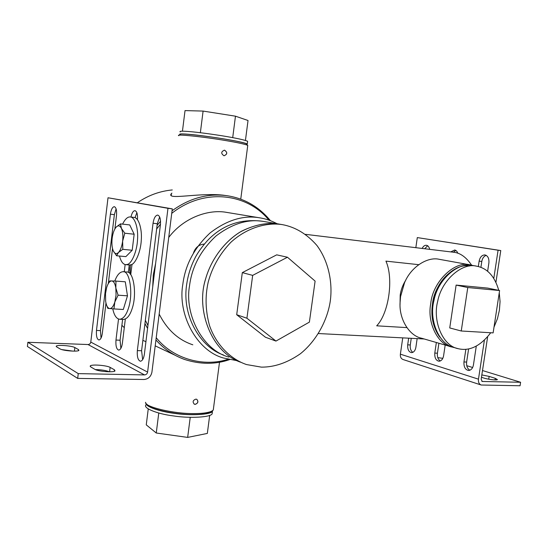 <?xml version="1.0" encoding="UTF-8"?>
<svg xmlns="http://www.w3.org/2000/svg" width="548" height="548" viewBox="0 0 548 548"><rect width="100%" height="100%" fill="white"/><g stroke="black" fill="none" stroke-linecap="round" stroke-linejoin="round"><path stroke-width="0.82" d="M130.609 264.896C129.486 268.424 129.492 271.657 130.63 274.582M130.075 273.884L130.328 264.951M193.506 252.888C195.389 247.456 198.999 244.518 204.329 244.079M121.896 325.286L124.28 327.69M142.87 340.37L145.932 341.671M172.284 189.951C159.783 191.108 148.145 195.369 137.377 202.739M157.105 225.297L160.557 221.296M172.058 210.802C189.204 198.314 207.35 193.259 226.502 195.629C244.1 198.191 258.752 206.548 270.459 220.693M229.544 359.632C215.289 364.571 200.273 364.509 184.512 359.44C173.428 355.419 163.907 348.925 155.94 339.966M147.57 328.423L144.946 323.601M174.791 355.09L155.207 345.857M171.894 193.115L171.442 193.547C165.469 200.547 198.636 192.499 222.844 195.136L226.502 195.629M145.357 320.279L147.939 325.485M156.221 337.726C173.785 359.728 204.856 367.03 227.961 359.276M268.938 220.138C247.34 193.382 204.363 187.43 171.736 213.364M160.482 224.207L156.653 228.941M228.954 357.104C202.876 350.282 184.306 314.805 189.519 285.905C191.875 266.951 200.698 250.32 215.987 236.003C232.263 223.584 248.176 218.734 263.718 221.467L278.918 224.043C267.198 222.337 254.738 224.728 241.531 231.215C224.475 241.161 211.083 259.656 205.651 278.74C195.588 309.73 211.302 352.063 240.647 362.242C211.651 352.248 195.807 310.469 205.39 279.713C210.507 260.869 223.392 242.346 240.14 232.016C253.155 225.207 265.561 222.474 277.35 223.817L282.405 224.639C295.393 227.057 306.88 233.982 316.867 245.415C328.855 261.554 332.869 283.323 330.191 301.715C327.252 320.272 316.73 340.582 300.414 353.734C287.447 362.755 274.445 367.222 261.403 367.133L246.538 364.564C230.544 359.145 216.028 344.624 209.48 325.45C205.445 310.661 205.014 296.263 208.185 282.241C212.103 267.349 219.659 254.046 230.838 242.326C246.299 228.139 265.383 222.556 280.836 224.413L282.405 224.639M152.734 286.782L153.269 274.973L155.646 263.293M168.743 237.407C183.888 217.378 208.857 208.987 226.749 212.405L259.519 217.796C265.472 218.693 271.335 220.68 277.11 223.742M192.814 344.802C178.306 339.966 167.092 329.725 159.173 314.079M236.955 360.659L223.577 358.029C196.616 350.85 177.463 314.244 182.813 284.426C185.231 264.862 194.335 247.689 210.131 232.907C226.947 220.063 243.408 215.022 259.519 217.796M406.869 327.608L376.688 325.82C388.799 313.367 393.82 278.672 385.936 261.129L418.713 264.67M405.801 280.096C402.753 284.974 400.883 289.988 400.191 295.139L400.04 304.558M471.588 265.164C466.177 257.135 460.149 252.827 453.511 252.231L305.531 234.345M455.95 268.575C444.565 274.973 437.126 284.939 433.619 298.482C430.249 313.744 432.297 326.622 439.763 337.109C433.064 327.478 430.639 316.477 432.488 304.092C434.208 283.569 454.6 262.828 469.3 266.061M472.821 265.485L470.232 264.896C455.121 260.204 432.509 281.686 430.714 303.818C426.995 322.347 437.585 344.713 451.956 347.021L453.456 347.343M470.232 264.896L439.201 259.3C428.07 256.567 411.363 266.177 404.547 282.706L400.574 296.557L400.04 303.113C399.184 319.655 409.589 336.034 421.707 338.253L451.956 347.021M194.122 404.075L195.102 404.321C197.972 403.321 198.554 401.663 196.848 399.355M195.896 399.122L196.698 399.28C198.677 401.465 198.184 403.164 195.218 404.383L194.382 404.212C192.334 401.965 192.834 400.273 195.896 399.122M146.912 404.15C146.782 408.424 174.915 414.939 193.3 414.569C200.637 414.589 206.164 413.891 209.891 412.466L211.843 411.151M213.535 408.089L213.268 410.096L211.275 411.418C207.418 412.891 201.664 413.617 194.033 413.582C174.004 413.945 144.151 406.794 145.583 402.307M224.201 155.742C227.413 154.139 227.523 152.296 224.536 150.214L224.248 150.186M223.927 155.714C220.871 153.529 221.022 151.686 224.385 150.193L224.632 150.221C227.605 152.419 227.447 154.262 224.146 155.735L223.927 155.714M246.778 144.309L246.333 143.713C243.23 142.535 236.311 141.042 225.557 139.219C204.329 135.541 176.168 132.691 180.333 134.555M178.826 135.698C174.449 133.781 203.76 136.774 225.872 140.589C237.058 142.48 244.257 144.021 247.463 145.22L247.689 145.905M78.48 349.583L78.905 350.419C77.624 351.974 62.869 350.706 60.157 348.953L56.643 346.891L56.28 346.103C57.643 344.582 72.055 345.822 74.836 347.535L78.48 349.583L78.343 350.699M72.87 351.11L61.746 349.59M114.45 369.811L115.012 370.914C113.539 372.722 98.092 371.414 94.92 369.379L90.756 366.927L90.276 365.893C91.845 364.125 106.894 365.413 110.141 367.393L114.45 369.811L114.272 371.291M109.34 371.777C105.853 370.421 101.168 369.688 95.29 369.571M159.653 216.933L157.297 223.742L141.59 350.747L142.658 359.652M153.05 223.248C153.892 218.097 155.44 215.371 157.694 215.069C159.927 215.939 160.831 219.186 160.413 224.817L144.391 354.077C143.74 358.426 142.439 360.817 140.494 361.248C138.014 360.454 136.966 356.899 137.343 350.597L153.05 223.248L157.297 223.742M136.863 212.686L135.041 217.666M130.958 217.042C131.924 212.871 133.267 210.747 134.993 210.672C136.959 211.418 137.781 214.405 137.459 219.632M129.239 264.958L128.328 272.459M122.608 319.416L120.074 340.219L120.882 348.384M125.328 319.052L122.382 343.219C121.759 347.418 120.553 349.72 118.765 350.124C116.532 349.364 115.601 346.007 115.971 340.055L118.526 319.018M124.259 271.808L125.143 264.554M132.006 264.348L130.739 274.74M116.108 208.843L114.368 214.658L100.448 330.615L101.044 338.095M105.969 303.065L102.332 333.321C101.743 337.383 100.62 339.602 98.962 339.986C96.941 339.26 96.112 336.075 96.475 330.43L110.395 214.186C111.134 209.473 112.443 206.966 114.32 206.671C116.162 207.445 116.888 210.384 116.505 215.487L114.888 228.92M112.525 248.573L108.326 283.494M27.88 342.281L27.4 346.48L77.686 378.401L78.254 373.62L27.88 342.281L88.009 344.534C89.516 344.425 90.441 343.617 90.783 342.096L108.011 197.766L172.298 208.863L151.919 372.195C150.919 376.654 148.261 379.093 143.96 379.504L77.686 378.401M78.254 373.62L144.528 374.914C146.186 374.764 147.213 373.825 147.597 372.106L167.976 208.315L108.011 197.766M167.976 208.315L172.298 208.863M116.566 255.758L125.862 256.628L132.198 250.258L134.164 234.229L129.732 224.933L120.444 223.879L121.423 228.393C119.95 225.523 118.197 225.091 116.162 227.105C114.176 229.461 112.84 233.195 112.148 238.311C111.6 243.47 111.977 247.662 113.285 250.895C114.71 253.834 116.45 254.361 118.498 252.457C120.526 250.176 121.903 246.408 122.629 241.161L122.827 249.34L118.498 252.457L116.566 255.758L113.285 250.895M116.162 227.105L120.444 223.879M121.423 228.393L124.793 233.215L122.629 241.161C123.19 235.866 122.786 231.605 121.423 228.393M134.164 234.229L124.793 233.215M132.198 250.258L122.827 249.34M122.574 224.125C125.136 219.015 127.725 216.631 130.335 216.967C135.055 217.056 138.439 228.934 137.527 239.654C137.034 251.265 131.705 263.65 127.348 264.444L125.773 264.657C123.053 264.389 120.957 261.512 119.471 256.032M130.335 216.967L134.034 217.405C138.774 217.501 142.185 229.352 141.281 240.045C140.795 251.635 135.438 263.978 131.054 264.773L129.383 264.972M113.957 308.928L123.3 309.49L127.472 295.824L125.287 281.802L115.957 281.083L115.84 288.022C115.066 283.522 113.683 281.145 111.689 280.905C109.682 281.049 107.997 283.289 106.641 287.625L105.517 293.646L105.654 301.318C106.374 305.777 107.723 308.195 109.696 308.579C111.71 308.572 113.422 306.38 114.833 302.003L116.06 295.05L115.84 288.022L118.087 295.18L114.833 302.003L113.957 308.928L107.833 308.38L106.428 304.715M107.942 284.268L109.812 280.912L115.957 281.083M127.472 295.824L118.087 295.18M114.813 281.028C117.039 274.993 119.8 271.883 123.094 271.705C129.787 270.52 133.322 293.557 128.561 307.866C126.369 315.004 123.423 318.799 119.731 319.265C116.464 318.861 114.135 315.381 112.758 308.832M123.094 271.705L126.78 272.014C133.513 270.842 137.082 293.824 132.308 308.099C130.109 315.216 127.15 319.005 123.437 319.463L119.731 319.265M481.829 374.914L489.145 376.408L495.282 378.325L497.413 379.606C497.063 380.483 488.008 379.415 483.932 378.072L481.473 377.291M422.131 248.443C423.323 246.182 424.734 245.127 426.365 245.278C427.961 245.49 429.07 246.853 429.7 249.354M427.632 245.757L424.721 248.751M417.151 338.616L415.877 347.336C415.254 350.604 413.815 352.371 411.562 352.645C408.746 352.008 407.459 349.412 407.685 344.843L408.657 338.178M411.253 338.315L410.281 344.966C409.938 348.377 410.788 350.85 412.843 352.371M450.764 251.902L454.819 249.963L456.724 251.128L457.909 253.272M455.826 250.368L453.395 252.217M445.188 345.055L443.592 355.768C442.948 359.118 441.428 360.94 439.023 361.235C435.968 360.577 434.557 357.865 434.783 353.09L436.352 342.493M438.9 343.233L437.42 353.193C437.064 356.837 438.03 359.426 440.311 360.981M478.322 266.534L479.137 261.143C480.027 257.087 481.945 255.012 484.905 254.916C487.871 255.752 489.206 258.396 488.898 262.841L487.624 271.267M486.213 255.347C483.822 256.279 482.356 258.32 481.802 261.458L480.911 267.356M476.287 346.137L473.451 364.852C472.787 368.29 471.17 370.167 468.609 370.482C465.279 369.811 463.731 366.968 463.95 361.961L465.862 349.281M468.615 348.884L466.629 362.057C466.266 365.941 467.355 368.674 469.903 370.243M482.5 370.537L520.6 382.264L520.059 385.758L481.171 385.011C479.062 384.107 478.157 382.161 478.473 379.175L484.391 340.274M437.763 357.632L442.825 358.324M466.738 365.687L472.636 367.503M402.739 337.876L400.376 354.172C400.115 356.878 401.006 358.666 403.047 359.522L481.171 385.011M493.81 278.322L498.084 250.217L500.769 250.559L495.947 282.213M500.769 250.559L417.302 237.585L498.084 250.217M417.302 237.585L415.836 247.682M487.631 336.842L481.171 379.23L482.213 381.476L520.6 382.264M461.252 330.999L467.773 287.529L499.591 290.529L493.125 332.889L461.252 330.999L449.737 327.937L456.121 285.09L467.773 287.529M456.121 285.09L487.775 288.104L499.591 290.529M499.255 292.707L500.057 301.592L499.413 310.182L497.454 318.655L493.995 327.177M490.727 332.746C480.445 346.117 469.595 351.432 458.162 348.686C442.517 345.877 432.42 320.683 437.694 301.29C441.578 279.925 462.437 262.355 476.541 266.157C487.295 268.184 494.707 276.254 498.769 290.358M458.162 348.686L454.45 347.61C438.832 344.802 428.735 319.717 433.989 300.42C437.852 279.158 458.649 261.677 472.732 265.472L476.541 266.157M275.966 341.075L265.472 337.246L236.695 314.723L242.319 272.623L252.676 275.377L246.915 318.23L275.966 341.075L309.38 322.121L315.107 281.097L287.453 257.231L252.676 275.377M236.695 314.723L246.915 318.23M242.319 272.623L276.692 254.847L287.453 257.231M190.238 417.323L187.656 437.407L156.255 433.002L158.769 413.014M156.255 433.002L146.261 424.858L148.248 408.918M187.656 437.407L207.336 433.427L209.685 415.357M146.2 404.677C142.096 407.746 156.694 413.877 173.38 415.911C189.779 418.521 210.829 417.302 212.131 413.822L212.391 411.822M146.049 403.26C145.117 406.479 159.331 411.466 173.716 413.274C190.115 415.877 211.165 414.706 212.466 411.274L212.131 413.822M245.436 140.452L248.032 120.498L235.469 116.183L232.708 137.63M200.363 132.705L203.096 111.08L185.025 110.593L182.45 131.191M203.096 111.08L235.469 116.183M247.552 141.843L247.628 141.281C244.559 139.911 236.147 138.096 222.385 135.836C206.411 133.335 194.143 131.815 185.58 131.287C181.1 131.034 179.306 131.246 180.196 131.924M246.949 144.535L247.278 143.946C244.209 142.624 235.798 140.843 222.036 138.596C206.062 136.103 193.8 134.582 185.238 134.02C180.758 133.753 178.97 133.938 179.86 134.596L180.114 134.719M74.836 347.535L74.418 351.124M110.141 367.393L109.607 371.777M137.343 350.597L141.59 350.747M115.971 340.055L120.074 340.219M110.395 214.186L114.368 214.658M96.475 330.43L100.448 330.615M147.597 372.106L90.783 342.096M144.528 374.914L88.009 344.534M489.145 376.408L488.72 379.195M495.282 378.325L495.036 379.908M410.281 344.966L407.685 344.843M437.42 353.193L434.783 353.09M481.802 261.458L479.137 261.143M466.629 362.057L463.95 361.961M400.376 354.172L478.473 379.175M481.856 381.312L482.514 381.524M171.216 195.28L171.428 193.56M318.484 333.547L424.214 338.979M209.891 412.466L211.275 411.418M213.268 410.096L219.508 362.194M246.333 143.713L247.463 145.22M247.758 145.371L240.75 199.184M56.225 346.548L56.28 346.103M90.208 366.475L90.276 365.893M125.773 264.657L129.472 264.979M247.278 143.946L247.628 141.281M262.773 221.324C240.784 218.412 222.262 224.92 207.206 240.853C201.232 247.675 196.999 253.731 194.513 259.012C190.56 267.054 187.95 275.521 186.676 284.398C181.6 316.922 201.479 347.884 223.337 354.905"/></g></svg>
